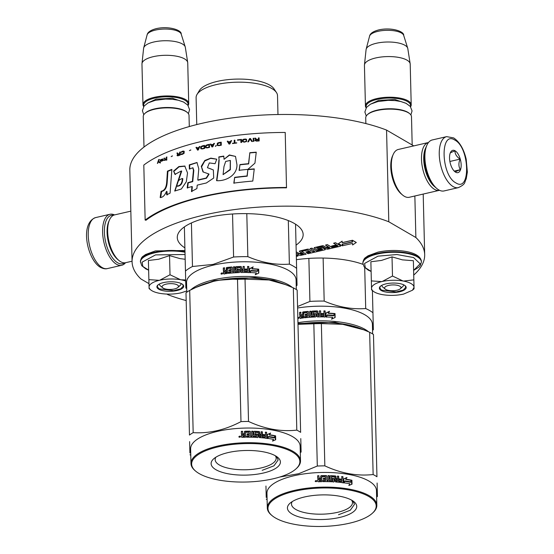 <?xml version="1.0" encoding="UTF-8"?>
<svg xmlns="http://www.w3.org/2000/svg" width="554" height="554" viewBox="0 0 554 554"><rect width="100%" height="100%" fill="white"/><g stroke="black" fill="none" stroke-linecap="round" stroke-linejoin="round"><path stroke-width="0.83" d="M413.713 145.91A146.346 51.972 178.6 0 0 413.63 145.834L386.554 130.079A146.346 51.972 178.6 0 0 224.301 119.041A146.346 51.972 178.6 0 0 129.83 170.12L132.074 261.807A146.346 51.972 178.6 0 0 140.882 278.939L148.971 283.648M386.554 130.079L388.797 221.773A146.346 51.972 178.6 0 0 226.544 210.728A146.346 51.972 178.6 0 0 132.074 261.807M414.856 195.991L415.874 237.521L388.797 221.773M166.899 294.077L167.959 294.693A146.346 51.972 178.6 0 0 186.179 300.566M413.727 275.082A146.346 51.972 178.6 0 0 424.683 254.66A146.346 51.972 178.6 0 0 415.874 237.521M296.051 245.152A62.955 22.354 178.6 0 0 303.149 234.487A62.955 22.354 178.6 0 0 294.444 223.518A62.955 22.354 178.6 0 0 223.401 214.834A62.955 22.354 178.6 0 0 177.28 237.562A62.955 22.354 178.6 0 0 184.891 247.873M298.17 255.629A1.475 0.519 178.6 0 0 298.17 255.581A1.475 0.519 178.6 0 0 296.293 255.124M301.778 252.839L300.026 253.24A1.06 0.381 178.6 0 1 298.571 253.136L296.217 251.862L298.578 253.226A1.06 0.381 -1.4 0 0 300.033 253.33L301.888 252.901L299.534 251.53A1.06 0.381 178.6 0 1 299.389 251.35L299.389 251.253A1.06 0.381 178.6 0 0 299.395 251.301M314.513 251.225L312.761 251.634L308.772 249.307A1.06 0.381 178.6 0 0 307.318 249.21L299.908 250.914A1.06 0.381 178.6 0 0 299.389 251.253M322.587 249.342L316.479 250.775L311.95 248.137L310.095 248.566L314.624 251.294L312.768 251.724L308.779 249.404A1.06 0.381 178.6 0 0 307.318 249.3L299.915 251.01A1.06 0.381 178.6 0 0 299.389 251.35M328.231 246.738L325.918 247.271L323.564 245.9A1.06 0.381 178.6 0 0 322.109 245.796L314.7 247.506A1.06 0.381 178.6 0 0 314.173 247.846A1.06 0.381 178.6 0 0 314.187 247.887M337.968 245.789L331.832 247.236L327.303 244.598L325.447 245.117L328.342 246.8L325.918 247.361L323.564 245.99A1.06 0.381 178.6 0 0 322.109 245.886L314.7 247.596A1.06 0.381 178.6 0 0 314.18 247.936A1.06 0.381 178.6 0 0 314.326 248.123L316.68 249.494A1.06 0.381 178.6 0 0 318.135 249.598L321.362 248.85L322.615 249.383L316.486 250.865L311.957 248.234L310.095 248.656M336.368 244.861L331.569 246.059L332.109 246.371L337.026 245.242L337.836 245.941L331.839 247.326L327.31 244.688L325.447 245.117M340.675 245.914A1.06 0.381 178.6 0 0 340.682 245.865A1.06 0.381 178.6 0 0 340.53 245.678L335.447 242.721L333.591 243.241L336.486 244.923L331.569 246.059M316.694 247.922L322.546 246.675L326.535 249.002A1.06 0.381 178.6 0 0 327.989 249.099L340.156 246.295A1.06 0.381 178.6 0 0 340.682 245.955A1.06 0.381 178.6 0 0 340.537 245.768L335.447 242.811L333.591 243.241M325.35 249.445A1.06 0.381 178.6 0 0 325.357 249.397A1.06 0.381 178.6 0 0 325.205 249.21L323.017 247.936A1.06 0.381 178.6 0 0 321.562 247.839L318.252 248.601L316.708 247.929M310.759 252.07L306.902 252.984L308.003 253.711L324.831 249.833A1.06 0.381 178.6 0 0 325.357 249.487A1.06 0.381 178.6 0 0 325.212 249.307L323.017 248.033A1.06 0.381 178.6 0 0 321.562 247.929L318.252 248.691L316.708 248.026M309.16 251.135L305.836 251.994L306.376 252.305L309.811 251.516L310.787 252.112L306.902 253.074M301.618 251.398L307.47 250.152L309.271 251.204L305.836 251.994M296.252 253.386L296.549 253.559A1.371 0.485 178.6 0 0 298.433 253.697A1.371 0.485 178.6 0 0 297.754 254.134A1.371 0.485 178.6 0 0 297.948 254.376L299.444 255.249A1.06 0.381 178.6 0 0 300.898 255.352L306.168 254.134L301.639 251.405M352.517 241.883L342.642 244.162L342.677 245.713L352.559 243.435L352.593 244.875M352.559 243.435L352.593 244.965L356.298 242.465L352.483 240.249L352.524 241.973L342.642 244.252M342.254 245.72L342.22 244.176L352.095 241.897L352.06 240.346L342.171 242.624M352.06 240.436L342.171 242.714L342.13 241.142L338.473 243.608L342.254 245.81L342.22 244.176M363.009 264.362A62.955 22.354 178.6 0 0 296.404 259.681M296.321 256.225A1.475 0.519 178.6 0 0 297.45 256.142A1.475 0.519 178.6 0 0 298.177 255.678A1.475 0.519 178.6 0 0 296.3 255.214M306.168 254.134L301.639 251.495M356.298 242.562L352.483 240.339M342.137 241.232L338.473 243.608M296.307 255.623L296.972 255.595L296.736 255.276L297.782 255.886L296.314 255.92M299.652 253.857L302.429 253.22L303.523 253.857L301.03 254.431L299.652 253.857M326.458 247.673L328.882 247.119L329.859 247.714L327.836 248.247L326.458 247.673M296.314 255.83L296.826 256.107M296.625 255.304L296.972 255.595M297.671 255.823L296.826 256.017M303.412 253.787L301.03 254.431M299.762 253.829L301.03 254.334M326.569 247.652L327.836 248.157L329.831 247.666M297.38 255.837L296.66 255.83M162.772 287.838A8.178 2.902 -1.4 0 0 174.448 288.966A8.178 2.902 178.6 0 0 177.889 287.471A8.178 2.902 178.6 0 0 175.632 284.237A8.178 2.902 178.6 0 0 166.152 284.14A8.178 2.902 -1.4 0 0 162.772 287.838L160.3 285.809M189.295 126.561L189.018 115.454A22.894 8.13 178.6 0 0 187.231 112.407A22.894 8.13 178.6 0 0 154.518 109.249A22.894 8.13 -1.4 0 0 144.892 113.438A22.894 8.13 -1.4 0 0 143.251 116.569L143.992 147.052M187.231 112.407L186.615 111.901A22.236 7.895 178.6 0 0 154.836 108.833A22.236 7.895 -1.4 0 0 145.48 112.905L144.892 113.438M187.903 105.253A22.236 7.895 178.6 0 0 178.118 97.85A22.236 7.895 178.6 0 0 154.573 98.134A22.236 7.895 -1.4 0 0 143.867 106.326M188.104 105.502A22.894 8.13 178.6 0 0 188.727 103.529A22.894 8.13 178.6 0 0 154.227 97.331A22.894 8.13 -1.4 0 0 142.96 104.651L141.963 64.001A22.894 8.13 -1.4 0 1 141.983 63.62A22.894 8.13 -1.4 0 1 153.236 56.681A22.894 8.13 178.6 0 1 187.702 62.505A22.894 8.13 178.6 0 1 187.737 62.886L188.727 103.529M143.68 106.59A22.894 8.13 -1.4 0 1 142.96 104.651M187.702 62.505L185.327 47.305A20.886 7.417 178.6 0 0 185.23 46.896A20.886 7.417 178.6 0 0 153.88 41.993A20.886 7.417 -1.4 0 0 143.687 47.914A20.886 7.417 -1.4 0 0 143.611 48.323L141.983 63.62M385.245 289.112A8.178 2.902 -1.4 0 0 396.927 290.241A8.178 2.902 178.6 0 0 400.362 288.745A8.178 2.902 178.6 0 0 398.104 285.504A8.178 2.902 178.6 0 0 388.631 285.407A8.178 2.902 -1.4 0 0 385.245 289.112L382.772 287.076M412.183 144.996L411.497 116.721A22.894 8.13 178.6 0 0 409.704 113.681A22.894 8.13 178.6 0 0 376.997 110.523A22.894 8.13 -1.4 0 0 367.364 114.713A22.894 8.13 -1.4 0 0 365.723 117.843L365.862 123.57M409.704 113.681L409.087 113.168A22.236 7.895 178.6 0 0 377.309 110.108A22.236 7.895 -1.4 0 0 367.953 114.172L367.364 114.713M410.382 106.52A22.236 7.895 178.6 0 0 400.59 99.124A22.236 7.895 178.6 0 0 377.052 99.408A22.236 7.895 -1.4 0 0 366.339 107.601M410.576 106.777A22.894 8.13 178.6 0 0 411.206 104.803A22.894 8.13 178.6 0 0 376.699 98.605A22.894 8.13 -1.4 0 0 365.432 105.925L364.435 65.275A22.894 8.13 -1.4 0 1 364.456 64.894A22.894 8.13 -1.4 0 1 375.709 57.955A22.894 8.13 178.6 0 1 410.175 63.779A22.894 8.13 178.6 0 1 410.209 64.153L411.206 104.803M366.152 107.864A22.894 8.13 -1.4 0 1 365.432 105.925M410.175 63.779L407.799 48.579A20.886 7.417 178.6 0 0 407.702 48.17A20.886 7.417 178.6 0 0 376.353 43.267A20.886 7.417 -1.4 0 0 366.159 49.188A20.886 7.417 -1.4 0 0 366.083 49.597L364.456 64.894M185.701 281.023A21.26 7.548 178.6 0 0 180.992 279.798L180.542 279.715A21.26 7.548 -1.4 0 0 159.739 280.227L159.296 280.331A21.26 7.548 -1.4 0 0 149.054 286.979L149.054 287.166A21.26 7.548 178.6 0 0 150.716 289.901A21.26 7.548 178.6 0 0 151.99 290.774A21.26 7.548 178.6 0 0 159.836 293.35C166.955 294.52 174.039 294.347 181.089 292.831L186.76 290.975M185.168 259.279L179.932 258.586L169.545 255.609L158.686 259.237L148.403 260.484L148.874 279.645L159.296 280.331M160.944 286.252A10.789 3.83 -1.4 0 1 159.455 284.368A10.789 3.83 -1.4 0 1 159.504 283.96M180.957 283.433A10.789 3.83 -1.4 0 1 181.033 283.842A10.789 3.83 -1.4 0 1 178.478 286.411M148.638 270.13L142.835 266.453L142.122 262.146L155.535 254.895L185.057 254.515M158.756 289.216A13.407 4.764 -1.4 0 1 157.862 285.047A13.407 4.764 -1.4 0 1 169.289 281.827A13.407 4.764 -1.4 0 1 181.851 283.89A13.407 4.764 -1.4 0 1 182.661 284.444A13.407 4.764 -1.4 0 1 176.317 290.677A13.407 4.764 -1.4 0 1 158.756 289.216M149.054 287.166L149.088 288.579L150.716 289.901M149.054 286.979L148.874 279.645M159.739 280.227L170.016 274.77L180.542 279.715M169.545 255.609L170.016 274.77M180.992 279.798L185.673 279.95M182.495 284.313L183.374 285.926L180.743 288.821L173.79 290.649L159.026 288.849L157.218 286.563L158.015 284.908M403.464 281.072L413.845 279.874L414.025 287.304A21.26 7.548 178.6 0 0 403.464 281.072L403.014 280.989A21.26 7.548 -1.4 0 0 382.212 281.494L381.768 281.598A21.26 7.548 -1.4 0 0 371.526 288.253L371.526 288.433A21.26 7.548 178.6 0 0 373.188 291.169A21.26 7.548 178.6 0 0 374.462 292.048A21.26 7.548 178.6 0 0 382.308 294.617C389.427 295.788 396.512 295.614 403.561 294.098L412.501 290.213L414.053 288.8M412.501 290.213L414.025 287.304L414.06 288.586L413.374 260.719L402.405 259.861L392.017 256.876L381.477 260.435L370.875 261.758L371.346 280.913L381.768 281.598M383.423 287.526A10.789 3.83 -1.4 0 1 381.928 285.642A10.789 3.83 -1.4 0 1 381.983 285.234M403.437 284.708A10.789 3.83 -1.4 0 1 403.506 285.116A10.789 3.83 -1.4 0 1 400.951 287.678M371.111 271.398L365.308 267.721L364.594 263.42L378.008 256.163L396.886 254.528L413.561 257.548L420.174 263.815L413.616 270.359M381.228 290.49A13.407 4.764 -1.4 0 1 380.335 286.321A13.407 4.764 -1.4 0 1 391.761 283.094A13.407 4.764 -1.4 0 1 404.33 285.158A13.407 4.764 -1.4 0 1 405.133 285.712A13.407 4.764 -1.4 0 1 398.79 291.951A13.407 4.764 -1.4 0 1 381.228 290.49M371.526 288.433L371.561 289.853L373.188 291.169M371.526 288.253L371.346 280.913M382.212 281.494L392.488 276.037L403.014 280.989M392.017 256.876L392.488 276.037M413.374 260.719L413.845 279.874M404.967 285.58L405.847 287.201L403.215 290.095L396.262 291.923L381.498 290.116L379.691 287.838L380.487 286.183M124.581 262.831A24.854 11.62 -103 0 1 117.573 262.741A24.854 11.62 -103 0 1 104.394 232.174A24.854 11.62 -103 0 1 113.605 215.229M125.536 262.714A26.163 12.23 -103 0 1 121.755 265.262A26.163 12.23 -103 0 1 116.472 264.223A26.163 12.23 -103 0 1 102.601 232.05A26.163 12.23 -103 0 1 109.997 214.28A26.163 12.23 -103 0 1 114.512 214.917M446.649 136.637L432.286 139.954A26.163 12.23 77 0 0 426.871 145.259L426.31 146.526A24.854 11.62 77 0 0 424.426 158.368A24.854 11.62 77 0 0 435.79 187.647L436.85 188.54A26.163 12.23 77 0 0 438.761 189.897A26.163 12.23 77 0 0 444.045 190.943L458.407 187.626C466.406 183.755 464.093 182.418 466.198 178.977L467.361 172.1L466.191 159.192C463.774 148.991 459.591 141.9 453.65 137.911L446.649 136.637A26.163 12.23 77 0 0 439.661 159.594A26.163 12.23 77 0 0 453.13 186.58A26.163 12.23 77 0 0 458.407 187.626M426.871 145.259A26.163 12.23 77 0 0 424.89 157.724A26.163 12.23 77 0 0 436.85 188.54M455.873 182.875C470.886 192.917 469.778 147.482 454.827 140.086C439.807 130.045 440.922 175.48 455.873 182.875M455.61 172.183A11.447 5.353 77 0 0 461.157 164.863A11.447 5.353 77 0 0 455.083 150.785A11.447 5.353 77 0 0 450.409 152.655A11.447 5.353 77 0 0 454.772 171.588A11.447 5.353 77 0 0 455.61 172.183M454.626 171.456L455.506 172.093C455.374 171.698 456.995 170.895 460.353 169.697C458.525 166.567 458.435 163.042 460.097 159.109C456.648 156.782 454.945 154.054 454.986 150.917C451.628 152.121 450.014 152.918 450.139 153.32M460.097 159.109L449.883 161.463M460.353 169.697L454.252 171.103M425.901 147.544A22.894 10.699 77 0 0 423.727 159.337A22.894 10.699 77 0 0 434.98 186.913M428.505 142.503A24.528 11.468 77 0 0 428.422 142.523A24.528 11.468 77 0 0 421.49 159.178A24.528 11.468 77 0 0 434.495 189.343A24.528 11.468 77 0 0 439.447 190.32A24.528 11.468 77 0 0 439.53 190.306M428.422 142.523L398.278 149.469A24.528 11.468 77 0 0 393.208 154.448L392.502 156.034A22.894 10.699 77 0 0 390.771 166.941A22.894 10.699 77 0 0 401.234 193.9L402.564 195.022A24.528 11.468 77 0 0 404.351 196.296A24.528 11.468 77 0 0 409.302 197.272L439.447 190.32M393.208 154.448A24.528 11.468 77 0 0 391.346 166.131A24.528 11.468 77 0 0 402.564 195.022M132.06 261.211L125.613 262.7A24.528 11.468 -103 0 1 120.661 261.717A24.528 11.468 -103 0 1 118.875 260.442L117.545 259.327A22.894 10.699 -103 0 1 107.081 232.361A22.894 10.699 -103 0 1 108.813 221.462L109.519 219.869A24.528 11.468 -103 0 1 114.588 214.897L130.834 211.15M118.875 260.442A24.528 11.468 -103 0 1 107.656 231.558A24.528 11.468 -103 0 1 109.519 219.869M364.137 329.914L335.059 322.345L297.969 323.529M368.562 331.784A54.777 19.452 178.6 0 0 297.948 322.663M334.568 313.793L333.66 315.323A54.777 19.452 178.6 0 0 327.255 314.921L326.022 316.957L325.925 313.072L329.505 311.279L328.252 313.342A54.126 19.217 178.6 0 1 334.568 313.793L333.473 315.551M329.36 311.507L325.828 313.301M334.768 313.564A54.777 19.452 178.6 0 0 328.377 313.107M327.393 315.143L326.285 316.964A54.777 19.452 178.6 0 1 332.691 317.317L331.541 319.159L335.128 317.504L335.031 313.592L333.799 315.551A54.777 19.452 178.6 0 0 327.393 315.143L326.188 317.193M333.799 315.551L333.605 315.773A54.126 19.217 178.6 0 0 327.282 315.371M334.831 313.91L334.921 317.594M307.325 312.788L307.477 314.326L307.124 312.622A54.777 19.452 178.6 0 0 303.731 312.975L303.654 317.885A54.777 19.452 178.6 0 0 300.261 318.328L299.742 317.927L299.7 316.23L300.434 315.42L299.922 316.445L299.963 318.141L300.469 318.543M300.864 314.36L301.383 314.769L300.864 314.36L300.815 312.207A54.777 19.452 178.6 0 0 299.61 312.38L299.666 314.824L300.434 315.42L299.666 314.824L299.963 315.337M299.61 312.38L299.887 315.039M301.016 312.421L299.825 312.594M301.071 314.582L301.577 314.984L301.071 314.582M302.775 314.831L301.383 314.769L302.775 314.831L303.031 311.923A54.777 19.452 178.6 0 1 308.059 311.403L308.176 311.632A54.126 19.217 178.6 0 0 303.204 312.144M302.588 314.61L302.719 312.678M308.682 316.251L309.984 316.389L308.682 316.251L308.578 311.84L308.059 311.403M311.099 316.078L311.182 316.306A54.126 19.217 178.6 0 1 314.63 316.119L314.596 315.884A54.777 19.452 178.6 0 0 311.099 316.078L310.981 311.189L309.769 311.272L309.984 316.389M309.769 311.272L309.894 316.161M311.064 311.417L309.866 311.5M314.804 315.164L314.824 315.925L314.603 314.984M314.769 314.928L314.568 314.755A54.777 19.452 178.6 0 0 312.345 314.866L311.826 314.423L312.255 311.106A54.777 19.452 178.6 0 1 317.29 310.905L317.802 311.362L317.858 313.516L317.802 311.597L317.29 311.133A54.126 19.217 178.6 0 0 312.317 311.334M311.826 314.423L311.833 311.84M320.607 310.856L320.69 315.981L320.607 310.856L319.395 310.863L319.443 313.723A54.126 19.217 178.6 0 0 317.858 313.751M319.457 313.495A54.777 19.452 178.6 0 0 317.858 313.516M320.724 315.745A54.777 19.452 178.6 0 1 323.834 315.766L323.765 316.002A54.126 19.217 178.6 0 0 320.69 315.981M324.028 315.593L324 314.644A54.777 19.452 178.6 0 0 321.188 314.617L321.161 313.488A54.777 19.452 178.6 0 1 323.972 313.509L323.903 313.744A54.126 19.217 178.6 0 0 321.168 313.716M323.834 311.113L325.032 311.14L325.26 316.459L324.762 316.916L325.26 316.459L325.122 310.912L323.91 310.884L323.972 313.509M325.17 316.687L324.679 317.151M324.762 316.916A54.777 19.452 178.6 0 0 317.435 316.923L316.916 316.466L316.812 312.227L316.923 316.535M316.812 312.227L316.611 312.054A54.777 19.452 178.6 0 0 313.211 312.186L313.301 313.917A54.126 19.217 178.6 0 1 315.496 313.82L316.009 314.277M313.052 313.516L313.245 313.689A54.777 19.452 178.6 0 1 315.468 313.585L315.988 314.042L316.05 316.486L315.551 316.978A54.777 19.452 178.6 0 0 304.631 317.774L304.603 316.646L304.783 317.761M315.496 313.82L315.988 314.042M304.603 316.646A54.777 19.452 178.6 0 1 307.214 316.382L307.338 316.604A54.126 19.217 178.6 0 0 304.762 316.867M307.352 314.104A54.777 19.452 178.6 0 0 305.136 314.319L305.164 315.455A54.777 19.452 178.6 0 1 307.38 315.233L307.505 315.461A54.126 19.217 178.6 0 0 307.387 315.468M305.136 314.319L305.309 315.434M307.477 314.326A54.126 19.217 178.6 0 0 305.289 314.54M319.319 315.759L318.107 316.009L319.319 315.759M318.107 315.78L317.885 314.651A54.777 19.452 178.6 0 1 319.485 314.624L319.513 315.572M317.885 314.651L318.107 316.009M302.643 316.874L302.616 315.745A54.777 19.452 178.6 0 0 300.905 315.967L301.328 317.29A54.126 19.217 178.6 0 1 302.83 317.096L302.643 316.874A54.777 19.452 178.6 0 0 301.127 317.075L301.328 317.29M302.803 315.96L302.83 317.096M307.505 315.461L307.338 316.604M320.572 311.092L319.374 311.099M308.176 311.632L308.682 312.061M297.81 317.207L298.925 317.761L297.844 318.647M302.539 312.456L303.031 311.923M311.757 311.611L312.255 311.106M307.214 316.382L307.38 315.233M297.588 307.996A54.777 19.452 -1.4 0 1 372.413 324.332L372.641 333.958M364.705 267.527L365.709 308.543A60.504 21.481 -1.4 0 1 372.946 312.754L373.064 317.754M372.399 290.525L373.361 329.699A60.504 21.481 -1.4 0 1 372.558 330.364M308.869 258.406L309.921 301.431A60.504 21.481 -1.4 0 1 324.18 301.085L323.127 258.06M365.709 308.543C351.949 309.561 338.106 307.075 324.18 301.085M373.119 319.859L373.361 329.699M309.921 301.431L297.553 306.514M298.682 318.349L298.426 317.297L298.558 318.467M298.426 317.297L298.045 317.837L297.72 317.414M298.454 318.377L297.837 318.474M297.983 324.187A55.594 19.743 -1.4 0 1 345.426 324.409L361.984 329.076L369.656 332.275A62.138 22.063 -1.4 0 1 371.665 333.363A62.138 22.063 -1.4 0 1 373.472 334.498L376.955 476.759A62.138 22.063 178.6 0 0 375.141 475.623A62.138 22.063 -1.4 0 0 373.133 474.536C357.15 476.301 341.049 473.407 324.838 465.859A62.138 22.063 -1.4 0 0 317.31 466.039L298.654 473.718L279.742 477.036M351.638 500.158A30.512 10.838 178.6 0 1 352.496 502.589A30.512 10.838 178.6 0 1 330.142 513.606A30.512 10.838 178.6 0 1 295.704 509.396A30.512 10.838 -1.4 0 1 291.487 504.085A30.512 10.838 -1.4 0 1 292.221 501.605M292.221 514.105A34.667 12.313 178.6 0 0 337.635 517.886A34.667 12.313 178.6 0 0 354.027 501.758A34.667 12.313 178.6 0 0 351.949 500.331A34.667 12.313 178.6 0 0 319.464 494.992A34.667 12.313 178.6 0 0 289.915 503.323A34.667 12.313 178.6 0 0 292.221 514.105M372.316 513.295A54.126 19.217 178.6 0 1 326.174 526.3A54.126 19.217 178.6 0 1 275.463 517.969A54.126 19.217 -1.4 0 1 272.208 515.739A54.126 19.217 -1.4 0 1 297.803 490.553A54.126 19.217 -1.4 0 1 368.708 496.467A54.126 19.217 178.6 0 1 372.316 513.295L372.904 512.755A54.777 19.452 178.6 0 0 376.831 505.269A54.777 19.452 178.6 0 0 369.255 495.726A54.777 19.452 -1.4 0 0 307.435 488.171A54.777 19.452 -1.4 0 0 267.305 507.942A54.777 19.452 -1.4 0 0 271.592 515.234L272.208 515.739M373.631 340.821L373.652 341.763M373.77 346.617L373.791 347.406M376.63 497.042A62.138 22.063 178.6 0 0 377.433 496.46L377.108 483.019M377.149 484.764L377.364 493.469M377.385 494.57L377.433 496.46M297.983 324.319L313.834 323.778A62.138 22.063 -1.4 0 1 321.362 323.598L345.426 324.409A55.594 19.743 -1.4 0 1 359.588 328.169L361.665 328.951M313.834 323.778L317.31 466.039M266.232 497.409L265.955 486.024M266.01 488.351L266.211 496.633M267.104 499.715A62.138 22.063 -1.4 0 1 266.273 499.175M267.305 507.942L266.952 493.275A54.777 19.452 -1.4 0 1 307.075 473.497A54.777 19.452 -1.4 0 1 368.902 481.052A54.777 19.452 178.6 0 1 376.471 490.595L376.831 505.269M321.362 323.598L324.838 465.859M369.656 332.275L373.133 474.536M343.432 479.134L346.672 477.666L345.661 479.39A54.126 19.217 -1.4 0 1 351.34 480.415L350.377 482.077M343.528 483.019L344.927 480.886A54.777 19.452 -1.4 0 1 350.717 481.869L351.34 480.415M345.661 479.39L346.97 477.458L343.695 478.912L343.792 482.797L344.927 480.886M345.952 479.175A54.777 19.452 -1.4 0 1 351.693 480.214M321.846 481.648L321.736 476.946L321.846 481.648A54.777 19.452 -1.4 0 0 318.308 481.765L317.761 481.322L317.719 479.626L318.495 478.885L317.767 479.854L317.809 481.502M318.495 478.885L317.733 478.427M317.698 478.331L317.622 475.768L318.931 475.948M317.622 475.768A54.777 19.452 -1.4 0 1 318.896 475.713L318.952 477.867L320.766 478.511L320.711 476.357L321.216 475.872A54.126 19.217 -1.4 0 1 326.306 475.831L326.825 476.308L326.306 475.831M318.952 477.867L319.519 478.552L320.766 478.511M318.986 478.102L319.519 478.552L318.959 477.95M320.752 478.282L320.697 476.128L321.209 475.637A54.777 19.452 -1.4 0 1 326.361 475.595M326.888 476.073L326.998 480.491L328.127 480.512M328.21 480.512L328.093 475.623L329.305 475.651L329.332 480.775A54.126 19.217 -1.4 0 1 332.753 480.907L332.933 480.671M329.305 475.651L329.332 480.775M329.422 480.54A54.777 19.452 -1.4 0 1 332.878 480.678L332.753 480.907M329.976 476.378L330.572 475.692L330.08 476.149L330.149 478.961L330.662 479.452A54.777 19.452 -1.4 0 1 332.85 479.542L332.878 480.678M330.461 475.921A54.126 19.217 -1.4 0 1 335.336 476.184L335.835 476.689L335.883 478.843A54.126 19.217 -1.4 0 1 337.407 478.968L337.531 476.108L338.688 476.211L337.344 476.336M330.572 475.692A54.777 19.452 -1.4 0 1 335.502 475.955L335.336 476.184M337.601 478.739A54.777 19.452 -1.4 0 0 336.056 478.614L335.883 478.843M341.506 481.634L341.749 481.412A54.777 19.452 -1.4 0 0 338.806 481.107L338.605 481.329A54.126 19.217 -1.4 0 1 341.506 481.634L341.686 481.468M342.94 476.682L343.078 482.229L342.614 482.645L343.078 482.229L342.94 476.682L341.811 476.544L341.873 479.175A54.777 19.452 -1.4 0 0 339.221 478.891L339.249 480.02A54.777 19.452 -1.4 0 1 341.901 480.304L341.749 481.412M342.822 482.451L342.372 482.866M331.403 477.091L331.555 478.358L331.521 476.856A54.777 19.452 -1.4 0 1 334.845 477.036L335.149 481.468L335.648 481.973A54.777 19.452 -1.4 0 1 342.614 482.645M331.437 478.587A54.126 19.217 -1.4 0 1 333.598 478.698L334.097 479.196L334.159 481.641L333.681 482.084M331.555 478.358A54.777 19.452 -1.4 0 1 333.737 478.462L333.598 478.698M333.737 478.462L334.242 478.968L334.159 481.641M322.837 480.734A54.126 19.217 -1.4 0 1 325.461 480.713L325.503 480.484A54.777 19.452 -1.4 0 0 322.83 480.498L322.857 481.634A54.777 19.452 -1.4 0 1 333.82 481.855M323.391 478.462A54.126 19.217 -1.4 0 1 325.607 478.455L325.648 478.22A54.777 19.452 -1.4 0 0 323.384 478.227L323.411 479.362A54.777 19.452 -1.4 0 1 325.676 479.349L325.503 480.484M325.648 478.22L325.413 476.724A54.777 19.452 -1.4 0 0 321.929 476.752L321.736 476.946M336.299 480.893L337.462 480.983L337.628 479.868A54.777 19.452 -1.4 0 0 336.084 479.75L336.126 481.121L337.282 481.211M320.78 479.411A54.777 19.452 -1.4 0 0 318.986 479.473L319.256 480.83A54.126 19.217 -1.4 0 1 320.821 480.775L320.794 479.646A54.126 19.217 -1.4 0 1 320.794 479.646L320.821 480.775M319.222 480.595A54.777 19.452 -1.4 0 1 320.808 480.547M336.126 481.121L335.911 479.979M341.569 476.765L342.691 476.904M339.228 479.134A54.126 19.217 -1.4 0 1 341.638 479.397L341.631 479.148M338.605 481.329L338.487 476.44M328.016 475.851L329.214 475.879M326.825 476.308L326.936 480.727L328.134 480.74M317.733 478.441L317.677 476.004M315.157 481.177L316.888 481.073L315.233 481.405L315.614 480.74M315.863 480.623L316.369 480.567L316.389 481.641L315.635 481.606L315.683 480.844M316.369 480.616L316.888 481.031M335.502 475.955L336.001 476.461L336.056 478.614M338.806 481.107L338.688 476.211M344.034 482.832L345.052 481.114A54.777 19.452 -1.4 0 1 350.841 482.105L351.928 480.263L352.025 484.175L348.84 485.498L349.858 483.774A54.777 19.452 -1.4 0 0 344.034 482.832M344.913 481.35A54.126 19.217 -1.4 0 1 350.495 482.312L350.841 482.105M351.665 484.321L351.575 480.858M315.849 480.595L315.96 481.066L316.189 480.581M352.863 500.899L354.484 504.369L350.28 510.234L338.508 514.742M185.832 286.307L185.874 288.004A60.504 21.481 178.6 0 0 186.705 288.627M232.542 213.996L233.594 257.021L213.103 264.403L192.48 266.502A60.504 21.481 178.6 0 0 185.458 271.058L185.805 285.234M287.81 285.497L273.669 280.352L254.764 277.609L214.232 280.566L195.126 287.748M292.235 287.367A54.777 19.452 178.6 0 0 213.886 279.756A54.777 19.452 178.6 0 0 190.777 289.839M296.321 289.541L296.085 279.922A54.777 19.452 -1.4 0 0 213.525 265.089A54.777 19.452 178.6 0 0 186.559 282.595L186.795 292.221M258.24 269.376L257.333 270.913A54.777 19.452 178.6 0 0 250.927 270.511L249.695 272.54L249.598 268.662L253.178 266.869L251.925 268.925A54.126 19.217 178.6 0 1 258.24 269.376L257.146 271.141M253.033 267.097L249.501 268.891M258.441 269.154A54.777 19.452 178.6 0 0 252.049 268.697M251.066 270.726L249.958 272.547A54.777 19.452 178.6 0 1 256.363 272.907L255.214 274.742L258.801 273.087L258.704 269.175L257.471 271.135A54.777 19.452 178.6 0 0 251.066 270.726L249.861 272.783M257.471 271.135L257.278 271.363A54.126 19.217 178.6 0 0 250.955 270.961M258.503 269.5L258.593 273.184M230.997 268.378L231.15 269.916L230.796 268.212A54.777 19.452 178.6 0 0 227.403 268.565L227.327 273.475A54.777 19.452 178.6 0 0 223.934 273.918L223.414 273.517L223.373 271.82L224.107 271.01L223.594 272.035L223.636 273.731L224.148 274.133M224.543 269.95L225.056 270.359L224.543 269.95L224.488 267.797A54.777 19.452 178.6 0 0 223.283 267.963L223.338 270.414L224.107 271.01L223.338 270.414L223.643 270.92M223.283 267.963L223.56 270.629M224.689 268.011L223.497 268.178M224.744 270.165L225.256 270.574L224.744 270.165M226.447 270.421L225.056 270.359L226.447 270.421L226.704 267.513A54.777 19.452 178.6 0 1 231.731 266.993L231.849 267.222A54.126 19.217 178.6 0 0 226.884 267.727M226.267 270.2L226.392 268.268M232.355 271.841L233.663 271.972L232.355 271.841L232.251 267.423L231.731 266.993M234.771 271.661L234.854 271.889A54.126 19.217 178.6 0 1 238.31 271.702L238.268 271.474A54.777 19.452 178.6 0 0 234.771 271.661L234.654 266.772L233.449 266.855L233.663 271.972M233.449 266.855L233.566 271.751M234.737 267L233.539 267.083M238.476 270.747L238.497 271.515L238.282 270.574M238.442 270.518L238.241 270.345A54.777 19.452 178.6 0 0 236.018 270.456L235.498 270.013L235.928 266.696A54.777 19.452 178.6 0 1 240.962 266.488L241.482 266.952L241.53 269.106L241.475 267.18L240.962 266.723A54.126 19.217 178.6 0 0 235.99 266.924M235.498 270.013L235.505 267.43M244.279 266.446L244.362 271.564L244.279 266.446L243.067 266.453L243.116 269.313A54.126 19.217 178.6 0 0 241.53 269.341M243.137 269.078A54.777 19.452 178.6 0 0 241.53 269.106M244.397 271.335A54.777 19.452 178.6 0 1 247.506 271.356L247.437 271.592A54.126 19.217 178.6 0 0 244.362 271.564M247.7 271.176L247.673 270.227A54.777 19.452 178.6 0 0 244.861 270.2L244.833 269.071A54.777 19.452 178.6 0 1 247.645 269.099L247.576 269.334A54.126 19.217 178.6 0 0 244.84 269.306M247.513 266.703L248.704 266.73L248.933 272.049L248.434 272.506L248.933 272.049L248.794 266.495L247.583 266.467L247.645 269.099M248.843 272.277L248.351 272.741M248.434 272.506A54.777 19.452 178.6 0 0 241.108 272.513L240.588 272.049L240.484 267.817L240.595 272.125M240.484 267.817L240.284 267.637A54.777 19.452 178.6 0 0 236.883 267.776L236.98 269.5A54.126 19.217 178.6 0 1 239.176 269.41L239.688 269.86M236.724 269.099L236.925 269.272A54.777 19.452 178.6 0 1 239.148 269.175L239.66 269.632L239.723 272.076L239.224 272.568A54.777 19.452 178.6 0 0 228.303 273.364L228.276 272.236L228.456 273.351M239.176 269.41L239.66 269.632M228.276 272.236A54.777 19.452 178.6 0 1 230.886 271.972L231.018 272.194A54.126 19.217 178.6 0 0 228.435 272.457M231.025 269.687A54.777 19.452 178.6 0 0 228.809 269.909L228.837 271.038A54.777 19.452 178.6 0 1 231.053 270.823L231.177 271.044A54.126 19.217 178.6 0 0 231.06 271.058M228.809 269.909L228.982 271.024M231.15 269.916A54.126 19.217 178.6 0 0 228.961 270.13M243.164 271.391L241.779 271.363L243.164 271.412M241.779 271.363L241.558 270.234A54.777 19.452 178.6 0 1 243.164 270.214L243.185 271.162M241.558 270.234L241.779 271.599M226.323 272.464L226.295 271.328A54.777 19.452 178.6 0 0 224.578 271.557L225 272.873A54.126 19.217 178.6 0 1 226.503 272.679L226.323 272.464A54.777 19.452 178.6 0 0 224.806 272.658L225 272.873M226.475 271.55L226.503 272.679M231.177 271.044L231.018 272.194M244.245 266.675L243.047 266.682M231.849 267.222L232.361 267.651M220.963 273.607L222.597 273.344L221.184 274.078L220.963 273.607L221.323 274.175M226.212 268.046L226.704 267.513M235.429 267.201L235.928 266.696M230.886 271.972L231.053 270.823M288.315 220.582L289.382 264.133A60.504 21.481 -1.4 0 1 296.619 268.344L296.743 273.337M295.538 224.183L297.034 285.289A60.504 21.481 -1.4 0 1 296.231 285.954M233.594 257.021A60.504 21.481 -1.4 0 1 247.853 256.668L246.8 213.65M289.382 264.133C275.622 265.144 261.779 262.658 247.853 256.668M296.792 275.449L297.034 285.289M184.378 226.898L185.874 288.004M191.414 222.95L192.48 266.502M276.446 92.518L273.96 88.792A38.261 13.587 -1.4 0 0 217.3 81.39A38.261 13.587 178.6 0 0 199.322 90.621L197.016 94.457A40.719 14.459 178.6 0 1 216.15 84.637A40.719 14.459 -1.4 0 1 276.446 92.518A40.719 14.459 -1.4 0 1 277.512 95.662L277.976 114.526M197.016 94.457A40.719 14.459 178.6 0 0 196.102 97.656L196.76 124.574M222.355 273.939L222.099 272.887L222.23 274.057M222.099 272.887L221.946 273.385L221.392 272.997L221.413 273.988L222.126 273.96M197.861 286.536L199.551 285.802A55.594 19.743 -1.4 0 1 213.519 281.349A55.594 19.743 -1.4 0 1 269.099 279.992L285.656 284.659L293.329 287.858A62.138 22.063 -1.4 0 1 295.337 288.953A62.138 22.063 -1.4 0 1 297.152 290.081L300.628 432.342A62.138 22.063 178.6 0 0 298.814 431.206A62.138 22.063 -1.4 0 0 296.805 430.119C280.823 431.891 264.722 428.997 248.517 421.442A62.138 22.063 -1.4 0 0 240.983 421.629C225.159 429.959 209.225 433.637 193.173 432.653L189.697 290.393A62.138 22.063 -1.4 0 0 185.992 292.803L189.468 435.063A62.138 22.063 -1.4 0 1 193.173 432.653M275.317 455.741A30.512 10.838 178.6 0 1 276.169 458.179A30.512 10.838 178.6 0 1 253.815 469.196A30.512 10.838 178.6 0 1 219.377 464.986A30.512 10.838 -1.4 0 1 215.16 459.668A30.512 10.838 -1.4 0 1 215.894 457.195M215.894 469.688A34.667 12.313 178.6 0 0 261.308 473.476A34.667 12.313 178.6 0 0 277.699 457.348A34.667 12.313 178.6 0 0 275.622 455.921A34.667 12.313 178.6 0 0 243.137 450.582A34.667 12.313 178.6 0 0 213.588 458.913A34.667 12.313 178.6 0 0 215.894 469.688M295.988 468.878A54.126 19.217 178.6 0 1 249.847 481.89A54.126 19.217 178.6 0 1 199.135 473.559A54.126 19.217 -1.4 0 1 195.881 471.329A54.126 19.217 -1.4 0 1 221.482 446.143A54.126 19.217 -1.4 0 1 292.38 452.05A54.126 19.217 178.6 0 1 295.988 468.878L296.584 468.345A54.777 19.452 178.6 0 0 300.503 460.852A54.777 19.452 178.6 0 0 292.928 451.309A54.777 19.452 -1.4 0 0 231.108 443.754A54.777 19.452 -1.4 0 0 190.978 463.532A54.777 19.452 -1.4 0 0 195.264 470.817L195.881 471.329M297.304 296.404L297.325 297.346M297.443 302.207L297.463 302.996M300.303 452.625A62.138 22.063 178.6 0 0 301.106 452.043L300.78 438.602M300.822 440.354L301.037 449.059M301.064 450.16L301.106 452.043M189.697 290.393L197.203 286.82L213.519 281.349C221.565 279.555 229.564 278.897 237.507 279.368A62.138 22.063 -1.4 0 1 245.034 279.181L269.099 279.992A55.594 19.743 -1.4 0 1 283.26 283.759L285.338 284.541M186.144 299.125L186.123 298.246M186.047 295.137L186.04 294.79M237.507 279.368L240.983 421.629M189.904 452.992L189.627 441.607M189.683 443.934L189.883 452.223M190.777 455.305A62.138 22.063 -1.4 0 1 189.946 454.765M190.978 463.532L190.624 448.865A54.777 19.452 -1.4 0 1 230.755 429.087A54.777 19.452 -1.4 0 1 292.574 436.642A54.777 19.452 178.6 0 1 300.143 446.185L300.503 460.852M245.034 279.181L248.517 421.442M293.329 287.858L296.805 430.119M267.104 434.724L270.345 433.256L269.341 434.98A54.126 19.217 -1.4 0 1 275.013 436.005L274.05 437.66M267.201 438.602L268.6 436.469A54.777 19.452 -1.4 0 1 274.389 437.459L275.013 436.005M269.341 434.98L270.65 433.041L267.367 434.502L267.464 438.387L268.6 436.469M269.625 434.765A54.777 19.452 -1.4 0 1 275.366 435.797M245.526 437.238L245.408 432.529L245.519 437.238A54.777 19.452 -1.4 0 0 241.98 437.355L241.433 436.905L241.392 435.209L242.167 434.468L241.44 435.437L241.482 437.092M242.167 434.468L241.406 434.017L241.35 431.587L242.604 431.531M241.378 433.921L241.35 431.587M241.302 431.358A54.777 19.452 -1.4 0 1 242.569 431.303L242.624 433.457L244.439 434.101L244.383 431.947L244.889 431.462A54.126 19.217 -1.4 0 1 249.986 431.414L250.498 431.898L249.986 431.414M242.624 433.457L243.192 434.142L244.439 434.101M242.659 433.685L243.192 434.142L242.638 433.54M244.425 433.872L244.369 431.711L244.882 431.227A54.777 19.452 -1.4 0 1 250.041 431.185M250.56 431.663L250.671 436.081L251.807 436.095M251.883 436.095L251.765 431.206L252.977 431.234L253.005 436.358A54.126 19.217 -1.4 0 1 256.426 436.497L256.606 436.261M252.977 431.234L253.005 436.358M253.095 436.13A54.777 19.452 -1.4 0 1 256.557 436.261L256.426 436.497M253.656 431.968L254.244 431.275L253.753 431.732L253.822 434.544L254.334 435.035A54.777 19.452 -1.4 0 1 256.53 435.132L256.557 436.261M254.141 431.511A54.126 19.217 -1.4 0 1 259.009 431.767L259.507 432.279L259.563 434.433A54.126 19.217 -1.4 0 1 261.086 434.551L261.204 431.698L262.361 431.801L261.017 431.926M254.244 431.275A54.777 19.452 -1.4 0 1 259.175 431.538L259.009 431.767M261.273 434.329A54.777 19.452 -1.4 0 0 259.729 434.204L259.563 434.433M265.186 437.224L265.421 437.002A54.777 19.452 -1.4 0 0 262.485 436.691L262.284 436.919A54.126 19.217 -1.4 0 1 265.186 437.224L265.359 437.058M266.613 432.272L266.751 437.819L266.287 438.235L266.751 437.819L266.613 432.272L265.484 432.134L265.546 434.758A54.777 19.452 -1.4 0 0 262.894 434.474L262.921 435.603A54.777 19.452 -1.4 0 1 265.574 435.894L265.421 437.002M266.502 438.041L266.045 438.456M255.075 432.674L255.11 434.177L255.193 432.445A54.777 19.452 -1.4 0 1 258.524 432.626L258.822 437.058L259.32 437.563A54.777 19.452 -1.4 0 1 266.287 438.235M255.11 434.177A54.126 19.217 -1.4 0 1 257.271 434.281L257.769 434.786L257.832 437.231L257.354 437.674M255.228 433.941A54.777 19.452 -1.4 0 1 257.409 434.052L257.271 434.281M257.409 434.052L257.915 434.558L257.832 437.231M246.509 436.317A54.126 19.217 -1.4 0 1 249.134 436.303L249.182 436.067A54.777 19.452 -1.4 0 0 246.509 436.088L246.537 437.217A54.777 19.452 -1.4 0 1 257.492 437.445M247.063 434.052A54.126 19.217 -1.4 0 1 249.279 434.038L249.321 433.81A54.777 19.452 -1.4 0 0 247.056 433.817L247.084 434.945A54.777 19.452 -1.4 0 1 249.348 434.938L249.182 436.067M249.321 433.81L249.085 432.307A54.777 19.452 -1.4 0 0 245.609 432.342L245.408 432.529M259.971 436.483L261.142 436.573L261.301 435.458A54.777 19.452 -1.4 0 0 259.757 435.333L259.805 436.711L260.955 436.801M244.453 435.001A54.777 19.452 -1.4 0 0 242.659 435.063L242.929 436.414A54.126 19.217 -1.4 0 1 244.494 436.365L244.466 435.229A54.126 19.217 -1.4 0 1 244.466 435.229L244.494 436.365M242.894 436.185A54.777 19.452 -1.4 0 1 244.48 436.13M259.805 436.711L259.591 435.562M265.248 432.355L266.363 432.494M262.901 434.724A54.126 19.217 -1.4 0 1 265.311 434.98L265.304 434.731M262.284 436.919L262.16 432.03M251.689 431.441L252.887 431.469M250.498 431.898L250.609 436.31L251.807 436.33M238.829 436.767L240.568 436.663L238.906 436.995L239.286 436.323M239.536 436.213L240.041 436.157L240.069 437.231L239.307 437.189L239.356 436.427M240.041 436.206L240.561 436.621M259.175 431.538L259.681 432.051L259.729 434.204M262.485 436.691L262.361 431.801M267.707 438.415L268.725 436.704A54.777 19.452 -1.4 0 1 274.514 437.695L275.601 435.853L275.698 439.765L272.513 441.088L273.531 439.357A54.777 19.452 -1.4 0 0 267.707 438.415M268.586 436.94A54.126 19.217 -1.4 0 1 274.168 437.895L274.514 437.695M275.338 439.911L275.255 436.441M239.529 436.185L239.875 436.642L239.868 436.164M276.543 456.489L278.156 459.952L273.953 465.824L262.18 470.332M145.148 220.083L146.034 220.215A146.346 51.972 -1.4 0 1 286.508 187.82L285.22 132.454A147.329 52.318 178.6 0 0 143.805 165.071L145.148 220.083A147.329 52.318 -1.4 0 1 286.563 187.467M166.712 181.982C166.318 187.584 164.434 190.694 161.082 191.31L160.154 197.515C162.71 197.522 164.829 195.479 166.498 191.379L166.719 194.814A147.786 58.018 -3.7 0 1 170.092 193.152A7809.392 5552.16 -101.5 0 1 171.872 169.392A147.329 52.318 178.6 0 0 167.426 171.165L166.712 181.982L167.204 182.127C166.823 187.73 164.953 190.832 161.595 191.442L160.681 197.639M161.81 191.518L161.082 191.31M173.589 171.082L174.96 174.378L181.297 170.964L174.711 191.026L181.387 188.99L186.317 181.726L187.536 172.931L184.766 166.034L178.873 166.553L173.589 171.082L175.417 174.538M206.178 178.049A147.329 52.318 178.6 0 0 197.771 180.015L198.796 168.825L196.968 162.488L189.267 164.87L189.371 169.108L192.75 167.772L193.443 170.216L192.377 181.428A147.329 52.318 178.6 0 0 187.799 182.73L187.197 187.903A147.329 52.318 -1.4 0 1 191.933 186.546L191.476 191.511L196.899 188.561L197.224 185.147A147.329 52.318 -1.4 0 1 206.296 183.014L213.712 178.035L213.345 169.94L207.438 167.675L209.322 162.924L215.063 163.707L216.759 159.185L210.818 158.119L204.814 160.48L201.282 166.304L202.986 171.913L208.754 173.942L206.178 178.049L206.49 178.243A146.678 52.083 178.6 0 0 198.124 180.202L197.771 180.015M218.885 160.168L218.311 167.751A5405.814 2312.361 89.5 0 0 216.566 180.666C225.471 181.345 237.223 175.597 236.96 164.718L235.512 156.408L229.377 154.954L224.045 159.31L223.781 156.09A147.329 52.318 178.6 0 0 218.802 156.921L219.142 160.376L218.574 167.959A5428.611 2320.976 89.5 0 0 216.87 180.611M239.099 170.3A147.329 52.318 -1.4 0 1 247.873 169.379L254.944 163.153L256.253 152.177A147.329 52.318 178.6 0 0 249.84 152.689L248.524 163.686A147.329 52.318 178.6 0 0 239.965 164.573L239.099 170.3M252.804 181.068L254.258 168.88A147.329 52.318 178.6 0 0 247.867 169.434L247.063 175.957A147.329 52.318 178.6 0 0 234.667 177.356L233.809 183.104A147.329 52.318 -1.4 0 1 252.804 181.068M259.099 137.884L258.42 137.932L258.455 139.296L256.516 139.428L255.574 138.126L254.778 138.188L255.837 139.608L254.951 140.515L256.447 141.125A147.329 52.318 -1.4 0 1 259.175 140.945L259.099 137.884M253.947 141.312L253.871 138.258L253.192 138.306L253.268 141.367L253.947 141.312M252.361 141.436L250.477 138.528L249.577 138.611L247.846 141.831L248.524 141.769L250.034 138.957L251.682 141.492L252.361 141.436M244.259 142.177L246.599 141.492L246.551 139.345L245.076 139.033L242.742 139.726L242.562 141.637L244.259 142.177M240.907 142.53L241.579 142.461L241.502 139.4A147.329 52.318 178.6 0 0 237.507 139.857L237.514 140.252A147.329 52.318 -1.4 0 1 240.845 139.864L240.907 142.53M227.874 141.138L227.223 141.235L229.031 144.033L229.896 143.915L231.565 140.612L230.914 140.702L230.499 141.547A147.329 52.318 178.6 0 0 228.324 141.852L227.874 141.138M217.32 143.299L217.154 145.224L218.754 145.66A147.329 52.318 -1.4 0 1 221.295 145.231L221.219 142.177A147.329 52.318 178.6 0 0 218.678 142.607L217.32 143.299L217.5 145.55M216.219 145.654L215.291 146.284L216.219 145.654M212.798 146.755L214.384 143.382L213.761 143.5L213.366 144.359A147.329 52.318 178.6 0 0 211.303 144.76L210.866 144.061L210.257 144.178L211.974 146.914L212.798 146.755M206.095 145.245L205.409 146.242L205.541 147.516L207.071 147.911A147.329 52.318 -1.4 0 1 209.509 147.406L209.433 144.345A147.329 52.318 178.6 0 0 206.995 144.85L205.659 145.993L205.908 147.835M201.31 146.318L200.645 147.322L200.77 148.597L202.272 148.971A147.329 52.318 -1.4 0 1 204.661 148.43L204.585 145.377A147.329 52.318 178.6 0 0 202.196 145.917L200.901 147.066L201.144 148.908M190.687 149.933L189.399 150.626L190.687 149.933M166.823 160.051L166.747 156.99L166.29 157.184L166.366 160.245L166.823 160.051M161.789 159.247L160.999 159.552L161.256 161.207L163.139 160.535L163.347 160.051L162.045 160.902L161.533 160.681L163.042 159.787L163.243 158.846L161.574 159.476M232.507 143.23L232.521 143.555A147.329 52.318 -1.4 0 1 236.697 143.022L234.924 142.918L234.854 140.183L234.197 140.266L234.266 143.001L232.611 143.541M195.957 147.419L197.57 150.092L198.346 149.899L199.835 146.471L198.872 147.482A147.329 52.318 178.6 0 0 196.933 147.96L196.532 147.274L195.957 147.419L197.75 150.189M165.099 158.222L164.046 158.16L164.725 158.513L164.76 159.684L163.949 160.307L164.76 159.947L164.773 160.466L165.147 160.307L165.736 159.524L165.127 159.524L165.099 158.222M180.929 152.212L183.665 151.671L183.526 153.416L180.888 154.06L182.127 154.448L184.067 153.375L184.198 151.436L183.291 151.062L182.051 151.387L181.096 152.482M179.614 152.184L179.648 153.548L178.187 154.04L177.474 152.911L176.885 153.112L177.682 154.344L177.024 155.425L178.146 155.764A147.329 52.318 -1.4 0 1 180.209 155.072L180.133 152.011L179.614 152.184L179.863 153.631L178.187 154.04M172.28 155.903L171.165 156.657L172.28 155.903M160.431 159.822L160.154 163.042L160.431 159.822M159.573 162.343L158.562 160.999L159.081 159.42L158.673 159.628A459.19 375.771 119.5 0 0 157.384 163.437L158.368 161.553L159.157 162.544L159.573 162.343M167.426 171.165L167.917 171.311L167.204 182.127M171.851 169.732A146.678 52.083 178.6 0 0 167.917 171.311M166.498 191.379L166.989 191.518L167.211 194.953M181.705 171.151L174.925 191.082M185.05 166.165L178.99 166.844L174.053 171.234M216.746 159.22L210.665 158.361L204.793 160.951L201.552 166.92L203.332 172.093M209.052 174.15L206.49 178.243M211.42 169.115L207.605 167.772M213.373 169.96L211.711 169.316M191.933 186.546L192.314 186.726L191.857 191.691M187.799 182.73L188.201 182.903L187.598 188.076M192.377 181.428L192.75 181.615A146.678 52.083 178.6 0 0 188.201 182.903M192.924 167.876L193.817 170.397L192.75 181.615M189.267 164.87L189.655 165.044L189.745 168.797M197.127 162.585L189.655 165.044M218.802 156.921L219.142 160.376M223.802 156.339A146.678 52.083 178.6 0 0 219.059 157.128M224.045 159.31L229.46 155.203L235.505 156.401M239.965 164.573L239.266 170.521M248.524 163.686L248.656 163.915A146.678 52.083 178.6 0 0 240.131 164.794M249.84 152.689L248.656 163.915M256.225 152.412A146.678 52.083 178.6 0 0 249.965 152.918M234.667 177.356L234.01 183.319M247.063 175.957L247.202 176.186A146.678 52.083 178.6 0 0 234.861 177.578M247.867 169.434L247.202 176.186M254.231 169.122A146.678 52.083 178.6 0 0 247.998 169.656M258.42 137.932L258.489 139.407L256.564 139.539L255.623 138.244L254.833 138.299M259.14 138.001L258.462 138.043M255.387 139.767L255.103 140.169M255.837 139.608L255.436 139.885M253.192 138.306L253.317 141.36M253.926 138.368L253.247 138.424M252.416 141.547L250.54 138.645L249.639 138.722L247.915 141.942M242.444 141.325L242.617 141.692M242.417 140.349L242.52 141.436M242.52 140.01L242.493 140.46M242.742 139.726L242.597 140.12M243.178 139.421L242.818 139.837M243.621 139.241L243.254 139.532M244.182 139.123L243.698 139.352M245.076 139.033L244.252 139.234M245.644 139.04L245.152 139.144M246.094 139.123L245.713 139.151M246.551 139.345L246.163 139.241M240.845 139.864L240.983 142.523M237.507 139.857L237.597 140.238M241.502 139.525A147.004 52.201 178.6 0 0 237.59 139.968M227.223 141.235L229.134 144.144M227.978 141.242L227.334 141.339M228.324 141.852L228.428 141.963A147.004 52.201 178.6 0 1 230.602 141.651L230.499 141.547M230.914 140.702L230.602 141.651M231.669 140.723L231.018 140.813M217.736 142.967L217.452 143.403M218.678 142.607L218.283 142.863M221.219 142.302A147.004 52.201 178.6 0 0 218.802 142.71M215.693 145.75L215.43 146.381M216.351 145.757L215.831 145.854M210.257 144.178L212.12 147.011M211.019 144.158L210.402 144.282M211.303 144.76L211.448 144.857A147.004 52.201 178.6 0 1 213.505 144.456L213.366 144.359M213.761 143.5L213.505 144.456M214.523 143.479L213.899 143.597M206.995 144.85L206.649 145.127M209.44 144.476A147.004 52.201 178.6 0 0 207.154 144.954M204.585 145.508A147.004 52.201 178.6 0 0 202.362 146.014M190.874 150.023L189.586 150.57M166.29 157.184L166.609 160.141M166.996 157.066L166.539 157.26M163.596 160.12L163.236 160.279M161.256 161.207L161.657 161.339M161.152 160.002L161.436 161.11M161.076 159.711L161.408 160.071M161.609 159.448L161.256 159.621M234.266 143.001L232.611 143.341M234.197 140.266L234.356 143.112M234.951 140.294L234.294 140.377M234.924 142.918L236.78 142.807M196.712 147.371L196.137 147.516M196.933 147.96L197.113 148.056A147.004 52.201 178.6 0 1 199.045 147.579L198.872 147.482M199.246 146.609L199.045 147.579M200.001 146.561L199.419 146.706M165.127 159.524L165.978 159.337M164.76 159.947L165.023 160.362M164.76 159.684L164.192 160.113M164.725 158.513L165.002 159.753M181.269 151.838L181.137 152.295M182.848 151.138L182.266 151.471M184.219 151.318L183.859 151.166M180.978 154.358L181.546 154.587M180.888 154.06L181.193 154.441M181.622 153.977L181.096 154.144M182.91 153.804L182.328 154.137M183.783 152.876L183.907 153.25M183.762 151.9L183.99 152.959M183.485 151.526L183.873 151.754M180.348 152.094L179.828 152.267M177.114 155.591L177.599 155.847M177.349 154.594L177.322 155.023M176.885 153.112L177.903 154.428M177.696 152.987L177.107 153.195M172.516 155.979L171.387 156.408M160.085 159.988L160.411 162.924M160.695 159.884L160.341 160.058M158.368 161.553L159.42 162.606M158.673 159.628L158.929 159.69A459.557 376.138 119.4 0 0 157.731 163.257M159.344 159.49L158.929 159.69M182.792 178.672L182.377 178.513C182.107 183.319 180.327 185.812 177.024 185.992C176.719 182.19 178.499 179.697 182.377 178.513L182.799 178.679C182.495 183.547 180.715 186.033 177.474 186.158M230.388 160.535L230.346 169.746L223.075 174.635L223.975 166.546L225.679 161.436L230.298 160.438L230.173 169.386L223.075 174.635M258.503 139.802L258.524 140.778A147.004 52.201 178.6 0 0 256.37 140.924L255.629 140.467L256.301 139.837A147.329 52.318 -1.4 0 1 258.462 139.684L258.503 139.802M244.321 141.9L243.303 141.609L243.088 140.273L245.09 139.421L246.177 139.823L246.211 141.318L243.871 141.879M230.499 141.928L229.564 143.825L228.435 142.101L230.499 141.928M218.872 145.377L217.784 145.044L217.75 143.548L220.589 142.669L220.769 145.051L218.449 145.383M213.408 144.739L212.521 146.672L211.406 144.996L213.408 144.739M207.217 147.62L206.143 147.322L206.109 145.827L208.837 144.864L209.038 147.239L206.815 147.641M202.425 148.68L201.365 148.396L201.324 146.9L203.997 145.896L204.211 148.271L202.03 148.701M163.132 159.143L162.855 159.926L161.526 160.425L162.149 159.275L163.132 159.143M198.955 147.863L198.131 149.829L197.037 148.195L198.955 147.863M179.877 154.026L179.898 154.995A147.004 52.201 178.6 0 0 178.27 155.549L177.536 155.252L178.028 154.49A147.329 52.318 -1.4 0 1 179.655 153.943L179.877 154.026M177.779 186.338L177.024 185.992M258.462 139.684L258.524 140.778M258.483 140.661A147.329 52.318 178.6 0 0 256.322 140.806L256.37 140.924M246.108 139.712L246.295 140.072M246.225 139.961L246.315 141.048M246.253 140.938L246.211 141.318M245.588 141.589L245.214 141.81M245.145 141.699L244.245 141.789M230.395 141.824L229.46 143.715M220.589 142.669L220.769 145.051M220.644 144.947L218.74 145.273M213.269 144.636L212.376 146.568M208.837 144.864L209.038 147.239M208.893 147.135L207.064 147.516M203.997 145.896L204.211 148.271M204.052 148.174L202.258 148.583M162.315 160.058L161.526 160.425M198.782 147.766L197.951 149.739M179.655 153.943L179.898 154.995M179.683 154.912A147.329 52.318 178.6 0 0 178.056 155.466L178.27 155.549M183.796 102.137L172.426 98.245L156.235 99.104L147.814 103.016M143.687 47.914L147.087 34.944A17.153 6.094 -1.4 0 1 155.459 30.082A17.153 6.094 -1.4 0 1 181.2 34.106L185.23 46.896M406.269 103.411L394.905 99.512L378.707 100.371L370.287 104.29M366.159 49.188L369.56 36.211A17.153 6.094 -1.4 0 1 377.932 31.349A17.153 6.094 -1.4 0 1 403.679 35.38L407.702 48.17M148.638 270.165L145.868 268.932L141.748 265.685L140.411 261.592A29.272 10.394 -1.4 0 1 154.822 252.236A29.272 10.394 -1.4 0 1 184.988 251.689M140.425 262.146A29.272 10.394 -1.4 0 1 154.836 252.79A29.272 10.394 -1.4 0 1 185.001 252.243M362.891 262.866A29.272 10.394 -1.4 0 1 377.302 253.51A29.272 10.394 -1.4 0 1 421.407 261.433C420.244 250.837 394.843 248.337 377.856 252.174L368.043 255.789L365.564 257.562C364.269 258.282 363.376 260.055 362.891 262.866L362.905 263.413A29.272 10.394 -1.4 0 1 377.316 254.057A29.272 10.394 -1.4 0 1 421.421 261.987L421.407 261.433M121.755 265.262L107.386 268.579A26.163 12.23 -103 0 1 102.109 267.534A26.163 12.23 -103 0 1 88.64 240.54A26.163 12.23 -103 0 1 95.627 217.59L109.997 214.28M193.443 170.216L193.817 170.397M424.683 254.66L423.201 194.066M177.889 287.471L180.258 285.317M147.087 34.944C147.599 32.194 150.688 30.089 156.346 28.614C169.192 25.713 181.934 30.276 181.2 34.106M400.362 288.745L402.73 286.591M369.56 36.211C370.079 33.469 373.161 31.356 378.818 29.888C391.671 26.987 404.406 31.55 403.679 35.38M366.249 116.028L364.878 112.012L366.506 107.379L370.494 104.173L377.703 101.597L388.091 100.336L395.272 100.599L400.909 101.541L405.971 103.259L410.265 106.382L412.058 110.925L410.881 114.934M143.777 114.754L142.406 110.738L144.033 106.105L148.022 102.906L155.231 100.329L165.618 99.069L172.8 99.332L178.43 100.267L183.499 101.991L187.785 105.108L189.586 109.657L188.408 113.66M140.411 261.592C140.903 258.78 141.789 257.014 143.091 256.287L145.57 254.521L155.376 250.907L184.96 250.512M371.111 271.432L368.341 270.207L364.227 266.952L362.905 263.413M413.616 270.394L418.81 267.229L420.257 265.608L421.421 261.987M107.386 268.579C105.53 269.161 103.196 268.738 100.385 267.305C87.477 259.999 79.291 223.345 95.627 217.59M181.712 171.131L181.297 170.964M193.124 167.952L192.75 167.772"/></g></svg>
